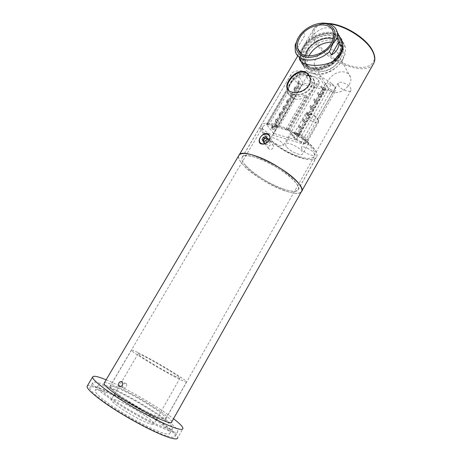 <?xml version="1.0" encoding="UTF-8"?>
<svg xmlns="http://www.w3.org/2000/svg" width="462" height="462" viewBox="0 0 462 462"><rect width="100%" height="100%" fill="white"/><g stroke="black" fill="none" stroke-linecap="round" stroke-linejoin="round"><path stroke-width="0.35" stroke-dasharray="2.31 1.73" d="M138.098 352.639C153.078 359.811 187.012 380.191 186.619 381.866C186.66 382.351 184.864 381.739 181.237 380.035C167.019 373.498 129.764 351.097 131.439 350.173C131.555 349.717 133.772 350.537 138.098 352.639M117.388 387.947C133.241 393.999 167.169 415.251 165.893 418.503C165.719 419.369 163.704 419.103 159.852 417.7C144.681 412.456 107.386 389.05 109.991 386.573C110.36 385.689 112.826 386.145 117.388 387.947M106.133 379.81C124.717 387.387 157.663 406.41 173.527 418.722M87.358 385.828C88.716 384.719 92.96 385.522 100.092 388.247C126.259 397.903 179.51 431.554 177.743 437.878L182.964 428.54M166.17 435.695C155.261 432.08 134.454 421.436 117.169 410.504C99.844 399.561 88.918 390.217 89.859 387.687C90.61 386.168 94.641 386.798 101.94 389.576C126.524 398.608 176.842 430.411 175.086 436.301C174.798 437.751 171.829 437.549 166.17 435.695M169.017 430.63C158.2 426.9 137.462 416.21 120.178 405.336C102.859 394.456 91.869 385.262 92.723 382.877C93.422 381.45 97.395 382.155 104.655 384.99C129.065 394.242 179.383 425.877 177.801 431.439C177.564 432.813 174.636 432.542 169.017 430.63M108.258 387.543C129.649 395.593 174.22 423.625 172.667 428.413C172.436 429.62 169.808 429.36 164.79 427.633C155.209 424.289 137.093 414.934 122.014 405.445C106.075 395.195 98.054 388.634 97.956 385.764C98.539 384.511 101.969 385.106 108.258 387.543M105.538 392.157C127.079 400.005 171.65 428.193 169.941 433.264C169.675 434.54 167.007 434.338 161.948 432.663C152.293 429.423 134.119 420.108 119.034 410.562C103.101 400.248 95.12 393.584 95.103 390.575C95.732 389.241 99.209 389.766 105.538 392.157M149.134 423.463C137.318 419.635 109.234 401.819 111.278 399.561C111.585 398.804 113.473 399.064 116.932 400.34C129.129 404.666 155.255 421.205 153.99 423.92C153.8 424.659 152.183 424.509 149.134 423.463M175.843 376.611C164.928 371.563 136.873 354.701 138.034 353.927C138.103 353.574 139.755 354.181 142.989 355.746C154.348 361.163 180.475 376.859 180.059 378.06C180.076 378.43 178.673 377.945 175.843 376.611M123.267 387.988C125.987 388.299 127.079 386.89 126.548 383.772L126.045 383.235C123.452 382.992 122.366 384.401 122.788 387.468L123.267 387.988M264.507 143.515C267.481 143.618 268.965 142.256 268.948 139.432L267.637 138.167C264.772 138.23 263.317 139.622 263.271 142.342L264.507 143.515M265.483 144.733C268.462 144.843 269.941 143.486 269.918 140.662L268.607 139.391C265.754 139.46 264.304 140.852 264.252 143.561L265.483 144.733M282.767 188.837C263.473 182.392 237.537 162.381 242.429 157.086C244.144 155.099 248.747 155.284 256.237 157.64C276.276 163.779 303.678 185.377 297.938 189.911C295.847 191.961 290.789 191.609 282.767 188.837M300.467 157.79C280.965 152.119 255.74 131.555 261.296 125.104C263.253 122.696 268.024 122.511 275.606 124.549C295.888 129.805 322.476 152.015 316.135 157.686C313.79 160.216 308.57 160.245 300.467 157.79M276.547 125.808C295.374 130.711 320.033 151.293 314.166 156.589C312.006 158.934 307.161 158.968 299.647 156.699C281.502 151.438 258.015 132.276 263.207 126.311C265.038 124.07 269.485 123.903 276.547 125.808M119.086 395.137C135.782 407.201 166.892 422.574 165.979 418.555C165.904 417.065 162.439 413.935 155.596 409.153C139.241 397.626 110.164 383.067 109.904 386.521C109.731 387.751 112.792 390.621 119.086 395.137M284.24 190.575C263.369 183.547 235.198 162.278 238.796 155.561C238.022 157.64 239.391 160.655 242.902 164.599C255.89 179.88 296.46 199.11 301.345 191.811C298.972 194.115 293.272 193.705 284.24 190.575M171.725 421.922C171.598 420.085 167.371 416.274 159.055 410.481C139.992 397.095 106.427 380.082 104.233 383.021M331.687 90.021C329.065 88.9 327.154 87.191 325.964 84.875L325.543 83.512L327.991 83.691C331.029 84.182 333.339 85.256 334.91 86.902L334.863 89.01C334.211 89.946 333.154 90.281 331.687 90.021M332.657 49.96C324.001 47.938 312.214 58.293 314.662 65.725C315.454 68.422 317.406 70.137 320.512 70.877C328.973 73.135 341.118 62.826 338.785 55.319C337.988 52.437 335.943 50.647 332.657 49.96M333.015 92.302C329.995 91.528 328.089 89.819 327.292 87.168C324.838 79.862 336.163 69.958 344.571 72.095C347.765 72.834 349.763 74.613 350.566 77.449C352.893 84.823 341.239 94.664 333.015 92.302M301.859 149.382L301.403 147.395C302.443 145.42 311.804 149.596 314.039 153.061L314.449 154.984C313.34 156.924 304.181 152.83 301.859 149.382M338.398 85.424L338.196 83.056C339.576 80.492 348.897 84.275 350.779 88.196L350.947 90.488C349.497 93.029 340.367 89.316 338.398 85.424M271.35 140.159L270.761 138.103C271.696 136.284 280.365 140.252 282.732 143.601L283.275 145.599C282.282 147.384 273.787 143.497 271.35 140.159M307.351 78.465L307.022 76.028C308.275 73.672 316.909 77.298 318.942 81.064L319.23 83.431C317.92 85.765 309.459 82.207 307.351 78.465M299.364 57.831C299.809 50.907 314.501 25.497 329.319 27.986C332.432 28.546 335.123 30.059 337.393 32.531M341.164 38.716L342.989 42.804C346.91 55.815 325.519 73.793 310.978 69.837C305.994 68.665 302.749 65.991 301.247 61.816M301.085 61.284L301.039 61.128C296.783 48.348 317.082 30.278 332.207 33.495C335.239 34.026 337.739 35.204 339.703 37.035M330.896 35.736C317.694 32.889 299.873 48.695 303.58 59.887C304.758 63.895 307.675 66.447 312.318 67.539C325.075 70.957 343.734 55.221 340.28 43.855C339.085 39.426 335.955 36.723 330.896 35.736M308.801 56C307.022 59.592 306.543 62.971 307.357 66.147C308.541 70.137 311.434 72.69 316.048 73.799C328.701 77.264 347.141 61.741 343.688 50.422C342.486 46.021 339.379 43.312 334.361 42.308L331.814 42.048M286.197 146.546L285.493 143.849C286.798 141.303 298.966 146.806 302.033 151.369L302.65 153.95C301.23 156.433 289.397 151.08 286.197 146.546M292.307 135.967L291.655 133.177C293.041 130.503 305.203 135.92 308.189 140.581L308.749 143.249C307.253 145.871 295.426 140.598 292.307 135.967M264.362 142.92L263.213 141.811C263.219 139.293 264.553 138.04 267.209 138.046L268.376 139.166L267.7 141.678L265.09 143.012L264.362 142.92M267.452 138.357C264.847 138.409 263.525 139.674 263.479 142.152L264.605 143.22C267.307 143.307 268.653 142.065 268.641 139.501L267.452 138.357M306.572 140.223C304.21 136.561 294.669 132.311 293.572 134.407L294.075 136.59C296.517 140.234 305.85 144.398 307.016 142.331L306.572 140.223M318.301 119.693C316.06 115.881 306.531 111.758 305.318 114.05L305.734 116.36C308.062 120.149 317.388 124.191 318.664 121.928L318.301 119.693M308.206 115.725L307.923 114.097C308.789 112.474 315.494 115.367 317.082 118.064L317.336 119.658C316.441 121.263 309.835 118.411 308.206 115.725M305.22 73.828C297.026 71.881 287.075 84.638 288.438 90.159C288.9 92.181 290.506 93.549 293.266 94.26C301.605 96.956 314.859 88.895 311.296 79.666C310.233 76.553 308.212 74.607 305.22 73.828M301.033 136.85C307.224 141.228 311.734 145.403 314.57 149.376C317.071 153.032 317.648 155.763 316.308 157.577C311.284 165.448 274.832 148.908 264.01 134.303C261.007 130.463 260.019 127.466 261.059 125.3C259.667 127.287 267.319 133.518 272.967 135.054L300.895 143.324C303.349 144.023 304.92 143.977 305.619 143.191L305.053 140.569L301.033 136.85L331.687 83.455L335.476 87.382L335.77 90.408C334.95 91.412 333.298 91.643 330.809 91.101L302.471 84.534C296.725 83.356 289.42 76.877 291.106 74.382L291.418 73.88C295.212 67.215 316.354 71.899 331.687 83.455M245.668 165.54C242.244 161.665 241.141 158.83 242.348 157.034C245.438 149.821 285.493 168.74 295.738 182.588C298.429 186.001 299.191 188.456 298.025 189.957C293.722 196.523 257.23 179.233 245.668 165.54M299.024 83.576L297.291 86.533L297.199 87.82L296.413 88.034L275 124.607L274.925 125.883L274.099 126.149L275.774 126.628L273.989 129.683L271.668 126.623L272.395 125.381L272.424 127.154L274.099 127.639L277.131 122.459L275.444 120.178L276.172 118.936L276.172 120.755L277.853 121.223L280.873 116.066L279.204 113.762L279.932 112.526L279.908 114.38L281.595 114.836L284.644 109.627L282.998 107.294L283.714 106.064L283.668 107.958L285.36 108.403L288.392 103.211L286.769 100.855L287.485 99.63L287.416 101.565L289.108 101.992L292.128 96.829L290.529 94.444L291.239 93.232L291.147 95.201L292.839 95.617L295.801 90.552L294.225 88.144L294.935 86.931L294.814 88.941L296.512 89.345L299.463 84.298L297.903 81.866L298.608 80.659L298.464 82.704L299.024 83.576L300.722 83.969L298.983 86.931L298.897 88.225L298.106 88.433L276.674 125.081L276.605 126.357L275.774 126.628M296.413 88.034L298.106 88.433M325.023 88.837L321.748 85.949L321.032 87.185L322.516 89.657L319.537 94.837L321.327 95.264L318.035 92.388L317.313 93.636L318.82 96.073L315.823 101.282L317.608 101.721L314.299 98.862L313.577 100.11L315.107 102.524L312.052 107.831L313.831 108.287L310.504 105.44L309.777 106.693L311.33 109.084L308.258 114.414L310.037 114.882L306.693 112.047L305.959 113.311L307.536 115.667L304.452 121.027L306.225 121.506L302.858 118.688L302.131 119.953L303.725 122.286L300.67 127.587L302.443 128.084L299.058 125.277L298.325 126.553L299.942 128.858L296.875 134.182L298.643 134.69L295.235 131.895L294.496 133.177L296.725 136.267L298.533 133.125L299.353 132.842L299.445 131.543L321.119 93.89L321.893 93.665L322.008 92.348L323.758 89.305L325.548 89.72L323.793 92.77L323.683 94.092L322.903 94.317L301.218 132.045L301.12 133.351L300.3 133.633L298.492 136.781L297.909 135.967L325.023 88.837L325.548 89.72M321.119 93.89L322.903 94.317M298.533 133.125L300.3 133.633M289.466 130.856L296.102 139.974L325.929 88.115L320.01 78.124L289.466 130.856L288.479 130.573L310.054 93.717L312.959 89.986C314.651 86.977 315.165 84.13 314.501 81.445C312.508 72.043 295.443 74.451 290.026 84.598L288.421 88.531L287.838 87.665L289.61 83.974C293.849 76.403 299.434 72.684 306.364 72.817C309.829 73.741 312.202 76.063 313.49 79.782C314.535 83.033 314.229 86.227 312.566 89.357L309.5 92.839L287.826 129.683L286.134 128.858L305.809 94.981C301.536 96.627 297.424 97.084 293.474 96.367L276.646 125.138L278.592 127.749L295.305 99.105L293.474 96.367M310.054 93.717L309.5 92.839M288.3 90.298L292.123 92.394C298.879 93.705 304.545 91.557 309.107 85.949C310.568 83.258 310.891 80.55 310.06 77.835L309.679 76.825M290.737 83.761C294.49 77.287 299.399 74.157 305.457 74.365C308.425 75.144 310.452 77.102 311.527 80.232C312.393 82.981 312.098 85.707 310.643 88.415C306.046 93.936 300.369 96.004 293.607 94.623C290.864 93.913 289.281 92.579 288.865 90.621C288.525 88.721 289.148 86.434 290.737 83.761M277.079 127.316L268.919 124.983L288.178 91.874L288.479 93.434C289.276 96.004 291.043 97.765 293.78 98.724L277.079 127.316L275.133 124.711L276.646 125.138M274.099 126.149L272.314 129.198L271.702 128.39L271.668 126.623M272.314 129.198L273.989 129.683M272.395 125.381L274.099 127.639M271.702 128.39L275.456 121.985L275.444 120.178M279.204 113.762L279.192 115.604L275.456 121.985L277.131 122.459M276.172 118.936L277.853 121.223M282.998 107.294L282.958 109.176L279.192 115.604L280.873 116.066M279.932 112.526L281.595 114.836M286.769 100.855L286.706 102.778L282.958 109.176L284.644 109.627M283.714 106.064L285.36 108.403M290.529 94.444L290.436 96.408L286.706 102.778L288.392 103.211M287.485 99.63L289.108 101.992M294.225 88.144L294.109 90.142L290.436 96.408L292.128 96.829M291.239 93.232L292.839 95.617M297.903 81.866L297.759 83.905L294.109 90.142L295.801 90.552M294.935 86.931L296.512 89.345M298.464 82.704L297.759 83.905L299.463 84.298M298.608 80.659L300.722 83.969M323.758 89.305L321.748 85.949M321.032 87.185L324.312 90.073L322.516 89.657M319.537 94.837L318.035 92.388M317.313 93.636L320.611 96.506L318.82 96.073M315.823 101.282L314.299 98.862M313.577 100.11L316.892 102.968L315.107 102.524M312.052 107.831L310.504 105.44M309.777 106.693L313.109 109.54L311.33 109.084M308.258 114.414L306.693 112.047M305.959 113.311L309.315 116.141L307.536 115.667M304.452 121.027L302.858 118.688M302.131 119.953L305.498 122.771L303.725 122.286M300.67 127.587L299.058 125.277M298.325 126.553L301.715 129.354L299.942 128.858M296.875 134.182L295.235 131.895M294.496 133.177L297.909 135.967M296.725 136.267L298.492 136.781M266.499 124.29L296.691 72.979L302.916 82.825L273.417 133.31L266.499 124.29L267.44 124.555L266.77 123.677L287.838 87.665M266.77 123.677L267.885 123.625L268.919 124.983L267.885 123.625M275.133 124.711L291.944 95.986C289.247 95.12 287.711 93.705 287.335 91.736L287.248 90.483L267.891 123.614M288.479 130.573L287.826 129.683M295.305 99.105C299.029 99.671 302.829 98.764 306.71 96.385L287.104 130.18L286.134 128.858M287.104 130.18L278.592 127.749M296.102 139.974L273.417 133.31M325.929 88.115L302.916 82.825M320.01 78.124L296.691 72.979M288.178 91.874L287.248 90.483M293.78 98.724L291.944 95.986M306.71 96.385L305.809 94.981M288.421 88.531L267.44 124.555M299.445 131.543L301.218 132.045M322.008 92.348L323.793 92.77M297.291 86.533L298.983 86.931M275 124.607L276.674 125.081M342.821 59.454C345.258 55.111 346.05 51.005 345.206 47.141C342.44 32.057 314.437 36.215 305.942 52.218C303.303 56.797 302.506 61.134 303.54 65.229C306.271 79.493 334.147 75.907 342.821 59.454M340.627 55.301C343.081 50.93 343.89 46.806 343.047 42.926C340.292 27.795 312.127 32.074 303.551 48.175C300.889 52.778 300.075 57.132 301.108 61.244C303.829 75.56 331.872 71.858 340.627 55.301M339.385 55.059C341.689 50.964 342.44 47.101 341.649 43.468C339.073 29.337 312.728 33.322 304.701 48.395C302.223 52.697 301.461 56.762 302.419 60.603C304.96 74.012 331.196 70.536 339.385 55.059M338.686 53.742C340.996 49.642 341.753 45.773 340.962 42.134C338.392 27.991 311.994 32.011 303.944 47.112C301.455 51.421 300.693 55.492 301.651 59.332C304.187 72.759 330.474 69.248 338.686 53.742M306.733 50.335C304.412 54.36 303.701 58.166 304.602 61.764C306.999 74.37 331.595 71.131 339.252 56.641C341.418 52.795 342.123 49.163 341.372 45.744C338.946 32.507 314.252 36.192 306.733 50.335M308.09 52.639C305.78 56.653 305.076 60.453 305.977 64.039C308.385 76.623 332.894 73.441 340.511 58.997C342.66 55.169 343.358 51.548 342.608 48.14C340.182 34.927 315.569 38.548 308.09 52.639M305.503 55.55L305.532 61.313C307.808 73.279 331.121 70.195 338.375 56.468C340.43 52.818 341.1 49.376 340.384 46.131C339.426 42.475 336.994 40.027 333.096 38.791M316.314 24.157C311.365 25.629 306.941 28.153 303.043 31.734L301.582 33.177M342.313 42.943L341.828 40.737M339.53 36.7C331.959 27.397 310.198 33.79 303.014 46.933C300.381 51.484 299.572 55.792 300.595 59.852L295.31 51.178M295.137 45.022L297.147 48.36L304.995 35.135L303.043 31.734M301.374 61.92C305.313 71.038 322.13 71.154 333.125 61.608M297.147 48.36L304.995 35.135M263.577 139.715C265.511 137.618 267.111 137.433 268.376 139.166L267.7 141.678L265.09 143.012L263.213 141.811L263.577 139.715M268.855 146.315C270.761 144.248 272.343 144.075 273.602 145.796L273.25 147.863C271.344 149.931 269.762 150.11 268.503 148.394L268.855 146.315M263.3 141.314L263.958 142.371L266.562 141.846L268.024 139.495L266.066 136.637M268.024 139.495L267.209 138.461M266.562 141.846L265.742 140.823M263.958 142.371L263.132 141.349M328.99 23.891C321.592 23.308 316.603 24.809 314.033 28.396C311.786 31.936 312.156 36.411 315.148 41.805C324.965 60.949 365.327 76.963 373.279 64.097M372.707 51.513C378.135 63.179 368.815 69.75 354.192 66.69C339.628 63.779 322.482 52.333 316.279 41.234C309.869 30.117 316.655 21.558 332.288 24.093C347.84 26.455 367.521 39.894 372.707 51.513M261.059 125.3L291.106 74.382M300.895 143.324L330.809 91.101M272.967 135.054L302.471 84.534M186.619 381.866L165.893 418.503M92.723 382.877L89.859 387.687M172.667 428.413L169.941 433.264M138.034 353.927L111.278 399.561M180.059 378.06L153.99 423.92M97.956 385.764L95.103 390.575M177.801 431.439L175.086 436.301M131.439 350.173L109.991 386.573M126.548 383.772L122.534 382.114M269.918 140.662L268.948 139.432M242.429 157.086L261.296 125.104M165.979 418.555L314.166 156.589M109.904 386.521L263.207 126.311M297.938 189.911L316.135 157.686M264.252 143.561L263.271 142.342M122.788 387.468L120.617 386.596M327.292 87.168L314.662 65.725M338.196 83.056L301.403 147.395M307.022 76.028L270.761 138.103M301.039 61.128L299.405 58.443M307.357 66.147L303.58 59.887M291.655 133.177L285.493 143.849M268.503 148.394L263.479 142.152M305.318 114.05L293.572 134.407M242.348 157.034L291.418 73.88M305.619 143.191L335.77 90.408M288.438 90.159L286.89 87.855M301.345 191.811L301.773 191.049M325.543 83.512L307.923 114.097M334.863 89.01L317.336 119.658M297.817 55.804L314.033 28.396C316.435 25.012 320.79 23.354 327.09 23.423M311.296 79.666L309.835 77.281M298.025 189.957L316.308 157.577M318.664 121.928L307.016 142.331M273.602 145.796L268.641 139.501M267.7 141.678L268.382 141.349L267.7 141.678M265.09 143.012L263.219 143.994L265.09 143.012M308.749 143.249L302.65 153.95M343.688 50.422L340.28 43.855M342.989 42.804L341.701 40.304M319.23 83.431L283.275 145.599M350.947 90.488L314.449 154.984M350.566 77.449L338.785 55.319M274.434 126.293L276.109 126.773M296.754 88.202L298.452 88.606M321.448 94.057L323.238 94.485M298.862 133.27L300.629 133.778M314.501 81.445L313.49 79.782M311.527 80.232L310.06 77.835M288.865 90.621L287.312 88.306M288.479 93.434L287.335 91.736M345.206 47.141L343.047 42.926M341.649 43.468L340.962 42.134M305.977 64.039L304.602 61.764M305.532 61.313L300.502 52.951M340.384 46.131L333.35 32.606M342.608 48.14L341.372 45.744M302.419 60.603L301.651 59.332M303.54 65.229L301.108 61.244"/><path stroke-width="0.69" d="M173.527 418.722C179.828 423.573 182.969 426.848 182.964 428.54C182.756 429.92 179.718 429.579 173.851 427.517C162.485 423.475 140.448 412.052 122.014 400.514C103.54 388.969 91.811 379.342 92.654 376.957C93.364 375.525 97.574 376.363 105.296 379.469L106.133 379.81M177.743 437.878C177.454 439.414 174.33 439.212 168.37 437.277C156.826 433.477 134.644 422.141 116.205 410.481C97.725 398.81 86.123 388.877 87.139 386.197L87.358 385.828M122.032 381.577L122.534 382.114C123.054 385.25 121.951 386.671 119.225 386.365L118.751 385.845C118.324 382.755 119.415 381.335 122.032 381.577M301.345 191.811C302.645 190.153 301.813 187.433 298.856 183.651C287.503 168.168 242.498 146.904 239.12 155.018L238.796 155.561L239.12 155.018C241.02 152.795 246.148 152.991 254.504 155.602C277.015 162.457 307.836 186.775 301.345 191.811L171.725 421.922C172.973 426.842 135.175 408.183 115.003 393.572C107.484 388.161 103.84 384.731 104.083 383.281L104.233 383.021M337.393 32.531L341.701 40.304C344.115 49.474 341.285 56.56 333.206 61.561C324.659 65.246 316.204 66.262 307.842 64.622C302.512 63.438 299.699 61.377 299.405 58.443L299.364 57.831M301.247 61.816L301.085 61.284M331.814 42.048C321.731 42.539 314.056 47.193 308.801 56M267.446 133.53C261.856 132.051 255.757 142.435 261.336 143.953L262.924 144.15C265.061 143.994 266.88 143.058 268.393 141.343C270.744 137.803 270.426 135.199 267.446 133.53M291.776 92.025C289.01 91.32 287.381 89.928 286.89 87.855C285.389 82.132 295.588 69.554 303.8 71.523C306.785 72.286 308.801 74.203 309.835 77.281C313.3 86.307 300.109 94.704 291.776 92.025M339.703 37.035L341.164 38.716M309.679 76.825C308.506 74.29 306.624 72.701 304.036 72.06C297.915 71.818 292.948 74.908 289.137 81.324C287.549 84.009 286.942 86.336 287.312 88.306L288.3 90.298M299.902 37.422C297.644 41.309 296.933 44.97 297.771 48.406C299.994 60.499 323.758 57.109 331.242 43.105C333.356 39.386 334.055 35.886 333.35 32.606C331.081 19.947 307.247 23.764 299.902 37.422M333.096 38.791C324.896 36.128 312.358 41.955 307.553 50.491L305.503 55.55M332.617 43.359C337.352 33.362 335.193 26.848 326.137 23.81C317.573 21.668 305.18 27.333 299.509 35.799L298.614 37.191C293.335 45.917 296.327 55.238 305.411 57.028C314.414 58.951 327.373 52.518 332.617 43.359M337.531 37.751L339.333 41.239C339.333 44.294 338.652 47.014 337.283 49.394C335.903 51.761 333.928 53.627 331.364 54.99L329.498 51.571L332.963 43.59L337.531 37.751L337.387 32.525C336.169 27.841 332.969 24.856 327.789 23.568C324.26 22.788 320.437 22.985 316.314 24.157M301.582 33.177L298.498 37.33L295.137 45.022L295.31 51.178C297.638 62.572 317.55 63.196 329.498 51.571M333.125 61.608L339.691 53.939C341.851 50.121 342.723 46.454 342.313 42.943M341.828 40.737L339.53 36.7M300.595 59.852L301.374 61.92M331.364 54.99L339.333 41.239M260.256 137.491C263.802 131.352 272.99 134.43 268.988 140.512L268.382 141.349C266.909 143.006 265.188 143.89 263.219 143.994C259.511 143.451 258.524 141.28 260.256 137.491M266.066 136.637L263.461 137.174L262 139.518L263.132 141.349L265.742 140.823L267.209 138.461L266.066 136.637M266.736 137.699L264.281 138.202L262.826 140.546L263.3 141.314M262.826 140.546L262 139.518M264.281 138.202L263.461 137.174M301.773 191.049L373.279 64.097C375.311 61.117 375.248 57.219 373.094 52.414C367.769 39.83 344.981 25.017 328.99 23.891M92.654 376.957L87.139 386.197M297.817 55.804L104.083 383.281M120.617 386.596L118.751 385.845M373.279 64.097C375.404 60.897 375.375 56.838 373.186 51.929C367.596 38.554 343.041 23.331 327.09 23.423M263.219 143.994L262.924 144.15M300.502 52.951L297.771 48.406M326.137 23.81L327.789 23.568M342.053 41.615L337.387 32.525"/></g></svg>
